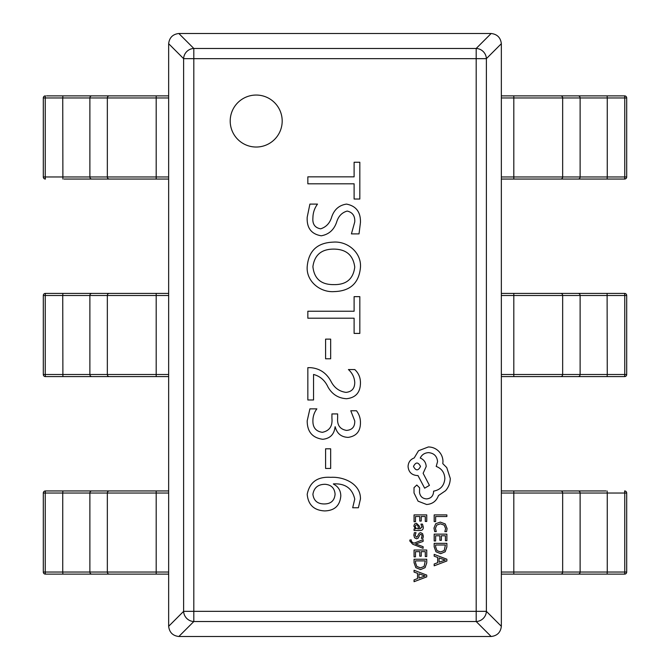 <?xml version="1.0" encoding="UTF-8"?>
<svg xmlns="http://www.w3.org/2000/svg" width="670" height="670" viewBox="0 0 670 670"><rect width="100%" height="100%" fill="white"/><g stroke="black" fill="none" stroke-linecap="round" stroke-linejoin="round"><path stroke-width="1" d="M230.204 121.036A25.988 25.988 0 0 0 256.191 147.031A25.988 25.988 0 0 0 282.187 121.036A25.988 25.988 0 0 0 256.191 95.048A25.988 25.988 0 0 0 230.204 121.036M330.662 448.8L330.662 468.447L325.587 468.447L325.587 448.8L330.662 448.8M307.203 420.785L309.9 408.859L316.868 408.859C314.23 412.393 312.907 416.372 312.907 420.785C312.781 427.552 315.93 431.396 322.337 432.318C329.472 430.86 332.672 426.17 331.926 418.239L331.926 413.926L337.63 413.926L337.63 418.021C337.052 425.149 340.017 429.277 346.524 430.408C352.185 429.972 354.924 426.824 354.748 420.953L350.787 410.76L356.49 410.76C359.162 414.278 360.485 418.248 360.452 422.678C360.468 431.304 356.365 436.204 348.14 437.384C341.248 437.091 336.935 433.557 335.209 426.765L335.075 426.765C334.255 434.353 330.151 438.523 322.747 439.286C312.346 437.853 307.161 431.689 307.203 420.785M310.411 367.654C319.741 368.383 326.667 373.081 331.198 381.766C334.481 387.955 339.422 391.489 346.022 392.377C351.851 391.757 354.757 388.424 354.748 382.369C354.38 377.285 352.278 373.006 348.425 369.555L354.79 369.555C358.634 373.207 360.519 377.696 360.452 383.005C360.343 392.494 355.703 397.729 346.524 398.717C338.375 398.248 332.211 394.379 328.024 387.092C324.916 380.367 320.084 376.163 313.543 374.463L313.543 399.982L307.84 399.982L307.84 367.654L310.411 367.654M330.662 339.129L330.662 358.777L325.587 358.777L325.587 339.129L330.662 339.129M359.824 296.651L359.824 333.417L354.112 333.417L354.112 318.208L307.84 318.208L307.84 311.232L354.112 311.232L354.112 296.651L359.824 296.651M334.439 291.584C320.344 292.782 306.098 281.383 307.203 266.618C308.56 250.907 317.228 242.741 333.216 242.13C347.47 240.924 361.632 252.624 360.452 267.464C358.986 283.008 350.318 291.048 334.439 291.584M359.824 162.257L359.824 199.023L354.112 199.023L354.112 183.815L307.84 183.815L307.84 176.838L354.112 176.838L354.112 162.257L359.824 162.257M307.203 217.18L309.9 204.099L317.505 204.099C314.498 208.211 312.965 212.826 312.907 217.951C312.387 224.19 314.975 227.808 320.662 228.822C326.257 227.038 329.958 223.035 331.759 216.804C334.322 209.425 339.238 205.188 346.507 204.099C356.097 205.966 360.745 212.097 360.452 222.482L359.028 233.889L351.423 233.889L354.748 221.929C355.092 215.949 352.571 212.331 347.194 211.067C341.901 212.566 338.384 216.251 336.642 222.113C333.987 229.885 328.853 234.45 321.24 235.79C311.307 234.123 306.625 227.917 307.203 217.18M360.452 498.999L358.391 507.751L352.688 507.751L354.748 499.125C352.345 488.371 345.226 483.288 333.392 483.891L333.392 484.058C338.266 486.537 340.737 490.507 340.804 495.968C339.95 505.657 334.573 510.649 324.674 510.925C314.021 510.381 308.192 504.853 307.203 494.343C309.599 482.166 317.446 476.496 330.746 477.325C343.819 476.529 360.778 483.815 360.452 498.999M501.344 43.701L486.378 58.659A10.393 10.008 -135 0 0 476.186 48.466L491.152 33.5C497.224 34.22 500.624 37.62 501.344 43.701L501.344 626.299C500.624 632.38 497.224 635.78 491.152 636.5L476.186 621.534A10.393 10.008 -45 0 0 486.378 611.341L501.344 626.299M178.848 33.5L193.814 48.466A10.393 10.008 135 0 0 183.622 58.659L168.656 43.701C169.376 37.62 172.776 34.22 178.848 33.5L491.152 33.5M168.656 626.299L183.622 611.341A10.393 10.008 45 0 0 193.814 621.534L178.848 636.5C172.776 635.78 169.376 632.38 168.656 626.299L168.656 43.701M491.152 636.5L178.848 636.5M354.748 267.07C353.174 255.178 346.189 249.181 333.777 249.106C321.5 249.081 314.548 254.927 312.907 266.635C314.188 278.737 321.114 284.725 333.677 284.608C346.256 284.901 353.274 279.055 354.748 267.07M335.092 494.226C334.59 488.112 331.265 484.804 325.126 484.293C318.091 484.335 314.021 487.668 312.907 494.293C313.719 500.624 317.404 503.84 323.97 503.949C330.771 504.016 334.472 500.775 335.092 494.226M168.656 574.123L45.393 574.123A2.077 2.077 90 0 1 43.316 572.038L43.316 493.028A2.077 2.077 90 0 1 45.393 490.951L168.656 490.951M124.921 490.951L45.393 490.951A2.077 2.077 0 0 0 43.307 493.028L45.242 493.028L45.242 572.038L62.745 572.038L62.745 493.028L45.242 493.028L45.393 490.951M107.468 574.123L124.921 574.123M168.656 376.59L45.393 376.59A2.077 2.077 90 0 1 43.316 374.505L43.316 295.495A2.077 2.077 90 0 1 45.393 293.41L168.656 293.41M124.921 293.41L64.052 293.41M107.468 376.59L124.921 376.59M168.656 179.049L64.052 179.049M46.548 95.877L168.656 95.877M62.888 179.049L62.745 97.962L45.242 97.962L45.242 176.972L89.88 176.972A2.077 1.951 -90 0 0 91.832 179.049L124.921 179.049M124.921 95.877L64.052 95.877M45.393 179.049L45.242 176.972L43.307 176.972A2.077 2.077 0 0 0 45.393 179.049A2.077 2.077 90 0 1 43.316 176.972L43.316 97.962A2.077 2.077 90 0 1 45.393 95.877A2.077 2.077 0 0 0 43.307 97.962L45.242 97.962L45.393 95.877M501.344 490.951L605.948 490.951M624.607 490.951L624.758 493.028L607.255 493.028L607.255 572.038L624.758 572.038L624.758 493.028L626.693 493.028A2.077 2.077 0 0 0 624.607 490.951A2.077 2.077 -90 0 1 626.684 493.028L626.684 572.038A2.077 2.077 -90 0 1 624.607 574.123L501.344 574.123M545.079 574.123L605.948 574.123M562.532 490.951L545.079 490.951M501.344 293.41L624.607 293.41A2.077 2.077 -90 0 1 626.684 295.495L626.684 374.505A2.077 2.077 -90 0 1 624.607 376.59L501.344 376.59M545.079 376.59L605.948 376.59M562.532 293.41L545.079 293.41M501.344 95.877L624.607 95.877A2.077 2.077 -90 0 1 626.684 97.962L626.684 176.972A2.077 2.077 -90 0 1 624.607 179.049L501.344 179.049M545.079 179.049L624.607 179.049A2.077 2.077 0 0 0 626.693 176.972L624.758 176.972L624.758 97.962L607.255 97.962L607.255 176.972L624.758 176.972L624.607 179.049M607.112 95.877L607.255 97.962L580.12 97.962A2.077 1.951 90 0 0 578.168 95.877L545.079 95.877M434.185 521.587L435.634 521.587L435.634 516.528L446.873 516.528L446.873 514.895L434.185 514.895L434.185 521.587M433.967 528.086L434.713 531.603L436.279 531.603L435.433 528.329L436.765 525.071L440.383 523.823L444.202 525.154L445.609 528.613L444.855 531.603L446.563 531.603L447.083 528.596L445.215 523.932L440.291 522.106L435.701 523.731L433.967 528.086M434.185 540.966L435.634 540.966L435.634 535.782L439.897 535.782L439.897 540.313L441.354 540.313L441.354 535.782L445.408 535.782L445.408 540.673L446.873 540.673L446.873 534.141L434.185 534.141L434.185 540.966M434.185 543.362L434.185 546.846L435.961 551.779L440.693 553.688L445.19 551.779L446.873 546.98L446.873 543.362L434.185 543.362M445.408 544.995L435.634 544.995L435.634 546.837L436.957 550.614L440.642 551.971L444.218 550.572L445.408 544.995M434.185 565.807L446.873 560.974L446.873 559.224L434.185 554.392L434.185 556.201L437.652 557.423L437.652 562.708L434.185 563.998L434.185 565.807M439.084 557.943L439.084 562.197L445.248 560.087L439.084 557.943M414.06 521.721L415.5 521.721L415.5 516.528L419.772 516.528L419.772 521.067L421.229 521.067L421.229 516.528L425.283 516.528L425.283 521.428L426.748 521.428L426.748 514.895L414.06 514.895L414.06 521.721M423.323 527.24L422.485 524.124L420.936 524.124L422.033 527.097L419.814 528.931L419.445 526.243L416.48 523.236L414.554 524.015L413.842 526.109L415.459 528.931L414.06 528.931L414.06 530.514L419.889 530.514C422.184 530.514 423.331 529.426 423.323 527.24M417.762 525.272L416.614 524.853L415.559 525.313L415.149 526.519L415.886 528.245L418.608 528.931L417.762 525.272M415.14 535.288L416.02 532.675L414.378 532.675L413.842 535.129L414.562 537.767L416.522 538.789L418.021 538.261L419.973 534.668L420.819 534.317L421.698 534.802L422.033 536.05L421.38 538.353L422.921 538.353L423.323 536.209L422.611 533.697L420.676 532.683L419.244 533.136L417.226 536.754L416.363 537.156L415.14 535.288M423.122 548.32L423.122 546.67L415.559 543.998L423.122 541.394L423.122 539.618L414.077 543.169L412.427 542.474L411.154 540.849L411.338 539.945L409.923 539.945L409.789 540.966L412.687 544.207L423.122 548.32M414.06 556.854L415.5 556.854L415.5 551.661L419.772 551.661L419.772 556.201L421.229 556.201L421.229 551.661L425.283 551.661L425.283 556.561L426.748 556.561L426.748 550.028L414.06 550.028L414.06 556.854M414.06 559.249L414.06 562.733L415.835 567.666L420.567 569.575L425.065 567.666L426.748 562.867L426.748 559.249L414.06 559.249M425.283 560.882L415.5 560.882L415.5 562.725L416.824 566.502L420.517 567.858L424.093 566.46L425.283 560.882M414.06 581.694L426.748 576.862L426.748 575.111L414.06 570.279L414.06 572.088L417.527 573.311L417.527 578.595L414.06 579.885L414.06 581.694M418.959 573.83L418.959 578.084L425.123 575.974L418.959 573.83M426.639 504.502C432.477 504.049 436.413 501.076 438.456 495.574L445.583 490.7C448.632 487.157 450.198 483.07 450.274 478.439L446.756 467.61L442.786 463.64L442.97 461.571C442.92 457.568 441.48 454.109 438.641 451.195C435.802 448.431 432.368 447.016 428.356 446.957L418.524 450.743L414.194 457.962C410.35 459.419 408.298 462.275 408.064 466.529C408.591 472.015 411.598 475.022 417.083 475.549L417.979 475.549L424.654 488.179L429.437 485.381L423.122 473.296L426.195 466.529C425.919 462.392 423.934 459.57 420.241 458.054C421.874 454.67 424.646 452.861 428.54 452.635C434.026 453.163 437.033 456.169 437.56 461.655L436.204 466.437C441.614 468.481 444.503 472.509 444.863 478.522C444.26 485.624 440.5 489.829 433.591 491.152L433.591 491.872C433.18 496.16 430.835 498.505 426.555 498.907C422.494 498.597 420.149 496.428 419.521 492.417L419.604 487.819L416.807 485.021L414.018 487.634L414.018 492.961L418.072 501.168L426.639 504.502M413.474 466.437C415.844 470.977 418.189 470.977 420.509 466.437C418.164 461.915 415.819 461.915 413.474 466.437M476.186 611.341L476.186 58.659L193.814 58.659L193.814 611.341L476.186 611.341L476.186 621.534L193.814 621.534L193.814 611.341L183.622 611.341L183.622 58.659L193.814 58.659L193.814 48.466L476.186 48.466L476.186 58.659L486.378 58.659L486.378 611.341L476.186 611.341M62.888 574.123L62.745 572.038L89.88 572.038L89.88 493.028L62.745 493.028L62.888 490.951M91.832 574.123A2.077 1.951 -90 0 1 89.88 572.038L107.342 572.038L107.342 493.028L89.88 493.028A2.077 1.951 -90 0 1 91.832 490.951M109.294 574.123A2.077 1.951 -90 0 1 107.342 572.038L156.185 572.038L156.185 493.028L107.342 493.028A2.077 1.951 -90 0 1 109.294 490.951M168.656 493.028L156.185 493.028L156.185 490.951M156.185 574.123L156.185 572.038L168.656 572.038M45.393 574.123L45.242 572.038L43.307 572.038A2.077 2.077 0 0 0 45.393 574.123M62.888 376.59L62.745 295.495L45.242 295.495L45.242 374.505L89.88 374.505L89.88 295.495L62.745 295.495L62.888 293.41M91.832 376.59A2.077 1.951 -90 0 1 89.88 374.505L107.342 374.505L107.342 295.495L89.88 295.495A2.077 1.951 -90 0 1 91.832 293.41M109.294 376.59A2.077 1.951 -90 0 1 107.342 374.505L156.185 374.505L156.185 295.495L107.342 295.495A2.077 1.951 -90 0 1 109.294 293.41M168.656 295.495L156.185 295.495L156.185 293.41M156.185 376.59L156.185 374.505L168.656 374.505M45.393 376.59L45.242 374.505L43.307 374.505A2.077 2.077 0 0 0 45.393 376.59M45.242 295.495L45.393 293.41A2.077 2.077 0 0 0 43.307 295.495L45.242 295.495M109.294 179.049A2.077 1.951 -90 0 1 107.342 176.972L89.88 176.972L89.88 97.962L62.745 97.962L62.888 95.877M156.185 179.049L156.185 176.972L107.342 176.972L107.342 97.962L89.88 97.962A2.077 1.951 -90 0 1 91.832 95.877M168.656 176.972L156.185 176.972L156.185 97.962L107.342 97.962A2.077 1.951 -90 0 1 109.294 95.877M168.656 97.962L156.185 97.962L156.185 95.877M607.112 490.951L607.255 493.028L580.12 493.028L580.12 572.038L607.255 572.038L607.112 574.123M578.168 490.951A2.077 1.951 90 0 1 580.12 493.028L562.658 493.028L562.658 572.038L580.12 572.038A2.077 1.951 90 0 1 578.168 574.123M560.706 490.951A2.077 1.951 90 0 1 562.658 493.028L513.815 493.028L513.815 572.038L562.658 572.038A2.077 1.951 90 0 1 560.706 574.123M501.344 572.038L513.815 572.038L513.815 574.123M513.815 490.951L513.815 493.028L501.344 493.028M624.758 572.038L624.607 574.123A2.077 2.077 0 0 0 626.693 572.038L624.758 572.038M607.112 293.41L607.255 374.505L624.758 374.505L624.758 295.495L580.12 295.495L580.12 374.505L607.255 374.505L607.112 376.59M578.168 293.41A2.077 1.951 90 0 1 580.12 295.495L562.658 295.495L562.658 374.505L580.12 374.505A2.077 1.951 90 0 1 578.168 376.59M560.706 293.41A2.077 1.951 90 0 1 562.658 295.495L513.815 295.495L513.815 374.505L562.658 374.505A2.077 1.951 90 0 1 560.706 376.59M501.344 374.505L513.815 374.505L513.815 376.59M513.815 293.41L513.815 295.495L501.344 295.495M624.607 293.41L624.758 295.495L626.693 295.495A2.077 2.077 0 0 0 624.607 293.41M624.758 374.505L624.607 376.59A2.077 2.077 0 0 0 626.693 374.505L624.758 374.505M560.706 95.877A2.077 1.951 90 0 1 562.658 97.962L580.12 97.962L580.12 176.972L607.255 176.972L607.112 179.049M513.815 95.877L513.815 97.962L562.658 97.962L562.658 176.972L580.12 176.972A2.077 1.951 90 0 1 578.168 179.049M501.344 97.962L513.815 97.962L513.815 176.972L562.658 176.972A2.077 1.951 90 0 1 560.706 179.049M501.344 176.972L513.815 176.972L513.815 179.049M624.607 95.877L624.758 97.962L626.693 97.962A2.077 2.077 0 0 0 624.607 95.877M43.307 572.038L43.307 493.028M43.307 374.505L43.307 295.495M43.307 176.972L43.307 97.962M626.693 493.028L626.693 572.038M626.693 295.495L626.693 374.505M626.693 97.962L626.693 176.972"/></g></svg>
